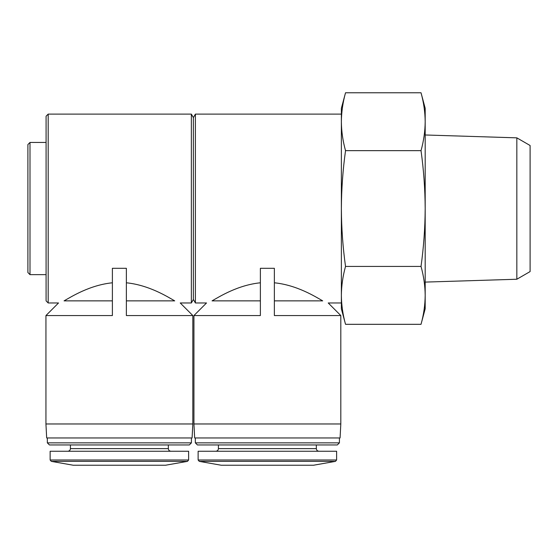 <?xml version="1.0" encoding="UTF-8"?>
<svg xmlns="http://www.w3.org/2000/svg" width="558" height="558" viewBox="0 0 558 558"><rect width="100%" height="100%" fill="white"/><g stroke="black" fill="none" stroke-linecap="round" stroke-linejoin="round"><path stroke-width="0.84" d="M45.937 315.556L58.527 302.966L48.183 302.966L48.183 114.118L191.359 114.118L191.359 302.966L180.234 302.966L192.824 315.556L126.373 315.556L126.373 268.3L112.388 268.3L112.388 315.556L45.937 315.556L45.937 423.968L192.824 423.968L192.824 315.556M126.373 300.867L174.703 300.867C181.999 303.622 181.999 303.622 174.703 300.867C167.198 296.556 148.805 285.061 126.373 282.787M112.388 282.787C89.852 285.061 71.557 296.612 64.065 300.867C56.763 303.622 56.763 303.622 64.065 300.867L112.388 300.867M193.933 423.968L340.812 423.968L340.08 437.96L194.665 437.96L193.933 423.968L193.933 315.556L206.523 302.966L195.398 302.966L195.398 114.118L341.37 114.118M421.025 150.653C423.696 169.785 425.077 189.085 425.182 208.539C425.084 227.838 423.696 247.138 421.025 266.431C423.703 276.077 425.091 285.724 425.182 295.37L425.182 308.804L421.025 324.317C423.703 314.67 425.091 305.024 425.182 295.37C425.091 305.024 423.703 314.67 421.025 324.317L345.528 324.317L341.37 308.804L341.37 108.273L345.528 92.767C342.849 102.414 341.461 112.06 341.37 121.707C341.461 112.06 342.849 102.414 345.528 92.767L421.025 92.767C423.703 102.414 425.091 112.06 425.182 121.707C425.091 131.353 423.703 141.007 421.025 150.653L345.528 150.653C342.849 141.007 341.461 131.353 341.37 121.707L341.37 208.539C341.468 189.239 342.856 169.946 345.528 150.653M274.369 300.867L322.691 300.867C329.994 303.622 329.994 303.622 322.691 300.867C315.193 296.556 296.8 285.061 274.369 282.787M260.377 282.787C237.847 285.061 219.552 296.612 212.054 300.867C204.751 303.622 204.751 303.622 212.054 300.867L260.377 300.867M341.37 302.966L328.223 302.966L340.812 315.556L274.369 315.556L274.369 268.3L260.377 268.3L260.377 315.556L193.933 315.556M345.528 324.317C342.849 314.67 341.461 305.024 341.37 295.37L341.37 208.539C341.468 227.999 342.856 247.292 345.528 266.431C342.849 276.077 341.461 285.724 341.37 295.37M195.398 302.966L193.375 299.465L193.375 117.612L195.398 114.118M48.183 302.966L46.084 300.867L46.084 116.21L48.183 114.118M46.084 274.641L29.999 274.641L29.999 142.443L46.084 142.443M29.999 274.641L27.9 272.541L27.9 144.543L29.999 142.443M421.025 266.431L345.528 266.431M516.834 279.237L516.834 137.847L530.1 145.505L530.1 271.579L516.834 279.237L425.182 282.097M425.182 295.37L425.182 108.273L421.025 92.767M199.283 461.368L335.463 461.368L313.533 465.233L221.212 465.233L199.283 461.368L198.125 459.994L198.125 451.248L336.62 451.248L336.62 459.994L198.125 459.994M218.415 444.949L218.415 448.625C218.255 450.215 217.383 451.094 215.786 451.248M195.328 437.96L195.328 442.857L197.427 444.949L337.318 444.949L316.337 444.949L316.337 448.625C316.477 450.201 317.349 451.08 318.96 451.248M51.294 461.368L187.467 461.368L165.545 465.233L73.217 465.233L51.294 461.368L50.136 459.994L50.136 451.248L188.625 451.248L188.625 459.994L50.136 459.994M47.339 437.96L47.339 442.857L49.439 444.949L189.329 444.949L70.42 444.949L70.42 448.625C70.266 450.215 69.394 451.094 67.797 451.248M45.937 423.968L46.677 437.96L192.091 437.96L192.824 423.968M218.415 448.625L316.337 448.625M195.328 442.857L339.417 442.857L337.318 444.949M70.42 448.625L168.342 448.625C168.481 450.201 169.36 451.08 170.964 451.248M47.339 442.857L191.422 442.857L189.329 444.949M193.375 117.612L191.359 114.118M193.375 299.465L191.359 302.966M516.834 137.847L425.182 134.98M335.463 461.368L336.62 459.994M339.417 442.857L339.417 437.96M340.812 423.968L340.812 315.556M187.467 461.368L188.625 459.994M168.342 448.625L168.342 444.949M191.422 442.857L191.422 437.96"/></g></svg>
